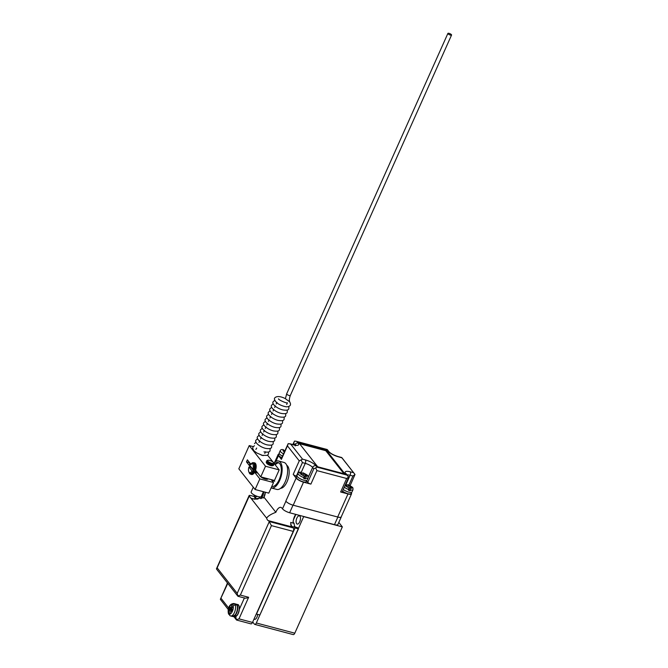 <?xml version="1.0" encoding="UTF-8"?>
<svg xmlns="http://www.w3.org/2000/svg" width="668" height="668" viewBox="0 0 668 668"><rect width="100%" height="100%" fill="white"/><g stroke="black" fill="none" stroke-linecap="round" stroke-linejoin="round"><path stroke-width="1" d="M351.585 492.333L351.017 493.602A5.327 1.553 -155.9 0 1 347.619 493.635A5.327 1.553 -155.9 0 1 342.525 491.105M346.901 485.377L347.861 484.768C352.328 486.847 353.272 488.041 350.683 488.341L350.625 490.028A5.536 1.62 -155.9 0 0 352.988 489.711L351.961 492.015A5.536 1.62 -155.9 0 1 348.504 492.065A5.536 1.62 -155.9 0 1 343.235 489.502M350.625 490.028L350.291 490.771A5.536 1.62 -155.9 0 1 348.537 490.295L348.921 487.874L344.989 485.594M345.581 484.258L346.124 484.308L345.64 484.141M352.988 489.711C352.729 487.765 354.324 487.807 347.702 484.642L348.562 485.653L348.045 486.813M348.921 487.874L345.991 485.828M346.124 484.308L346.884 485.419L346.158 485.452M349.907 487.222L349.147 489.318L349.907 487.222L351.226 487.348L348.562 485.653M349.982 487.456L350.683 488.341M350.675 486.646L350.45 487.147M349.389 488.391L350.09 486.496M349.147 489.318L350.291 490.771M273.437 480.217A6.58 3.064 104.9 0 1 271.985 480.509A6.58 3.064 104.9 0 1 271.918 480.492M253.974 463.534L255.426 463.425M255.577 463.634L253.581 463.425M255.276 463.25L253.514 463.208M254.399 464.001L253.89 463.868L254.541 463.584A5.945 2.764 -75.1 0 0 254.383 463.316M254.541 463.584L255.719 463.901M253.214 463.133L255.143 463.124M255.844 464.193L253.89 463.868M255.059 463.066L252.796 462.991L253.573 462.673A5.945 2.764 -75.1 0 1 253.807 462.774M254.775 464.619L254.124 464.444L254.8 464.218A5.945 2.764 -75.1 0 0 254.683 463.884M254.8 464.218L255.953 464.527M256.044 464.886L254.124 464.444M256.153 465.638L254.283 465.137L254.967 464.978A5.945 2.764 -75.1 0 0 254.892 464.577M254.967 464.978L256.111 465.279M256.161 465.696L254.283 465.137M252.855 462.64A5.945 2.764 -75.1 0 0 252.587 462.715L252.404 462.857M256.195 466.414L255.051 465.838A5.945 2.764 -75.1 0 0 255.017 465.396M255.051 465.838L256.186 466.147M256.186 466.598L254.358 466.381L254.358 465.922M252.329 462.832A5.945 2.764 -75.1 0 0 252.053 462.999L251.803 463.2M256.153 467.266L254.341 466.782L256.17 467.082M255.034 466.782A5.945 2.764 -75.1 0 0 255.051 466.297M256.128 467.567L254.299 467.266L254.341 466.782M256.044 468.168L254.249 467.692L256.061 468.076M254.925 467.775A5.945 2.764 -75.1 0 0 254.992 467.266M255.969 468.569L254.157 468.185L254.249 467.692M255.861 469.086L254.065 468.61L255.861 469.078M254.733 468.786A5.945 2.764 -75.1 0 0 254.842 468.268M255.735 469.579L253.94 469.111L254.065 468.61M252.821 469.195A4.668 2.171 -75.1 0 0 253.022 464.602A4.668 2.171 -75.1 0 0 250.801 463.976A4.668 2.171 -75.1 0 0 249.723 465.262L252.821 469.195L255.585 470.08M254.45 469.779A5.945 2.764 -75.1 0 0 254.6 469.278M255.827 470.581L255.376 470.548A5.945 2.764 104.9 0 1 255.184 471.024L256.437 471.357M253.748 469.704L255.176 470.406M255.911 470.69L255.376 470.548M255.184 471.024L254.992 471.466A5.945 2.764 104.9 0 1 254.767 471.909L257.422 472.61M256.762 471.767L254.817 471.249M254.767 471.909L252.045 470.94A4.668 2.171 104.9 0 1 248.763 471.65A4.668 2.171 104.9 0 1 248.947 467.007L250.867 467.249L250.767 466.815A5.945 2.764 104.9 0 1 250.826 466.656M256.929 471.984L254.992 471.466M257.631 472.869L252.963 471.458M254.583 472.318L252.88 471.608M254.299 472.769L252.429 472.276L254.341 472.702M254.099 473.053L252.429 472.276M252.629 473.002L253.848 473.37M253.589 473.645L251.953 472.819M251.986 473.361L253.331 473.896M253.072 474.096L251.46 473.22M251.385 473.587L252.813 474.272M252.579 474.389L250.976 473.478M250.826 473.654L252.345 474.48M252.162 474.522L250.508 473.57M250.3 473.57L252.028 474.547M249.298 472.911L249.414 473.203A5.945 2.764 -75.1 0 0 249.573 473.47L249.749 473.687A5.945 2.764 -75.1 0 0 249.941 473.871L250.149 474.013A5.945 2.764 -75.1 0 0 250.375 474.113L250.066 473.512M252.011 474.547L250.375 474.113M248.763 471.65L249.206 472.685M252.045 470.94L248.947 467.007M250.867 467.249L254.491 471.858M253.281 487.181L251.151 491.932A5.561 1.628 24.1 0 0 255.56 495.689A5.561 1.628 24.1 0 0 261.305 496.474L263.434 491.715M267.392 478.614L267.4 478.655A4.05 1.186 -155.9 0 1 267.158 479.298M266.749 478.447A3.39 0.994 -155.9 0 1 265.146 478.296A3.39 0.994 -155.9 0 1 263 477.453M273.437 464.452L273.596 464.819A4.05 1.186 -155.9 0 1 273.296 465.479L272.494 465.746A3.39 0.994 -155.9 0 1 270.824 465.613A3.39 0.994 -155.9 0 1 266.599 463.108L266.265 462.331A4.05 1.186 -155.9 0 1 266.557 461.671L266.941 461.546M273.296 465.479A4.05 1.186 -155.9 0 1 271.3 465.32A4.05 1.186 -155.9 0 1 266.265 462.331M273.771 462.882L274.105 463.667A4.05 1.186 -155.9 0 1 273.813 464.327L273.003 464.586A3.39 0.994 -155.9 0 1 271.333 464.46A3.39 0.994 -155.9 0 1 267.116 461.955L266.774 461.179A4.05 1.186 -155.9 0 1 267.075 460.519L267.885 460.252A3.39 0.994 -155.9 0 1 269.555 460.377A3.39 0.994 -155.9 0 1 273.771 462.882A3.39 0.994 -155.9 0 1 270.298 462.749A3.39 0.994 -155.9 0 1 267.885 460.252M273.813 464.327A4.05 1.186 -155.9 0 1 271.818 464.168A4.05 1.186 -155.9 0 1 266.774 461.179M351.335 492.892A6.179 1.804 -155.9 0 1 351.543 493.811L341.223 516.873A6.179 1.804 -155.9 0 1 337.682 517.015L293.202 505.217A6.179 1.804 -155.9 0 1 285.82 501.15L285.896 501.242A5.962 1.745 24.1 0 0 293.018 505.167L337.866 517.065A5.962 1.745 24.1 0 0 341.281 516.923A5.962 1.745 24.1 0 0 341.331 516.64M306.545 480.868A6.179 1.804 -155.9 0 1 306.595 480.935L307.731 482.371A2.639 0.768 24.1 0 0 310.887 484.108L303.522 482.154A6.179 1.804 -155.9 0 1 296.133 478.088L293.21 474.372L299.256 460.87L287.44 445.857L288.2 443.594L281.253 458.883A2.639 0.768 24.1 0 0 281.403 459.359L278.481 455.643A6.179 1.804 -155.9 0 1 278.13 454.524A6.179 1.804 -155.9 0 1 278.948 454.065M286.706 465.254A12.041 5.595 104.9 0 1 288.359 478.046A12.041 5.595 104.9 0 1 280.585 488.333M351.543 493.811A6.179 1.804 -155.9 0 1 348.003 493.953L340.638 491.999A2.639 0.768 24.1 0 0 342.15 491.94L348.688 477.319L346.725 474.288A2.639 2.204 141.8 0 0 345.682 473.62L346.809 475.057L317.058 467.157L313.768 468.869L307.731 482.371M350.09 485.703L355.009 474.472L352.938 476.017L348.871 485.102M293.143 444.637L294.471 441.105L295.899 441.214L326.752 449.556L327.879 450.992A8.818 2.58 24.1 0 0 338.425 456.803L341.924 457.847L355.009 474.472L341.832 457.622M326.752 449.556L327.412 449.848L326.752 449.556M292.818 444.546L294.471 441.105M299.256 460.87L302.546 459.158L290.739 444.153L288.2 443.594M293.21 474.372A2.639 0.768 24.1 0 0 296.367 476.109L296.943 476.259M296.367 476.109L302.412 462.607L301.276 460.219M340.638 491.999L346.675 478.497L316.924 470.606L315.789 468.218M346.675 478.497L348.738 476.96L346.809 475.057M317.709 466.782L345.055 474.038L326.101 449.931L298.755 442.684L317.709 466.782M271.35 487.966L276.819 489.419A13.953 6.488 -75.1 0 0 286.672 477.595A13.953 6.488 -75.1 0 0 283.975 462.448L278.506 460.995A13.953 6.488 104.9 0 1 281.203 476.142A13.953 6.488 104.9 0 1 271.35 487.966A13.953 6.488 104.9 0 1 271.124 487.899M343.895 473.729L325.767 450.683L326.101 449.931M325.767 450.683L299.581 443.736M273.788 462.924A13.953 6.488 104.9 0 1 278.506 460.995M274.398 463.801A12.358 5.745 104.9 0 1 278.097 462.54A12.358 5.745 104.9 0 1 279.75 463.692A12.358 5.745 104.9 0 1 279.884 477.912A12.358 5.745 104.9 0 1 271.776 486.429M278.798 462.832A12.358 5.745 -75.1 0 0 275.199 464.819M271.934 486.07A12.358 5.745 -75.1 0 0 272.519 486.513M236.664 620.071L250.934 623.862A2.639 1.227 -75.1 0 0 252.512 622.451L293.235 531.394A2.639 1.227 -75.1 0 0 293.377 527.954L292.701 527.102L268.645 520.714A8.008 3.724 104.9 0 1 268.503 520.681A8.008 3.724 104.9 0 1 266.657 518.184C267.759 516.197 270.824 514.226 275.859 512.289A8.008 3.724 104.9 0 1 280.886 507.396A8.008 3.724 104.9 0 1 281.963 508.148L282.497 508.824A5.962 1.745 24.1 0 0 289.628 512.757L334.468 524.656A5.962 1.745 24.1 0 0 337.891 524.514L341.281 516.923M292.434 527.027A8.008 3.724 104.9 0 1 290.714 524.572M236.255 616.163L235.829 617.123L236.397 619.737L237.056 620.029L236.397 619.737L238.985 618.86L252.512 622.451M228.297 609.55L220.348 599.338L226.761 585.577A2.639 0.768 -155.9 0 1 226.611 585.101L220.348 599.338M293.377 527.954L269.313 521.566L237.198 593.351L217.142 567.85L216.44 568.852L216.849 569.478L237.858 596.19M266.657 518.184L249.256 496.065A2.639 0.768 -155.9 0 1 249.106 495.589A2.639 0.768 -155.9 0 1 250.617 495.531L254.283 496.499M295.724 514.368A8.008 3.724 -75.1 0 0 293.068 523.069M268.645 520.714L271.433 525.616L240.355 595.096L237.766 595.965L238.426 596.257L237.766 595.965L237.198 593.351M240.355 595.096L248.638 597.284C246.592 598.244 245.198 598.436 244.446 597.852M249.106 495.589L216.44 568.852M255.118 499.297L250.917 498.186L252.429 499.021L264.361 497.677L275.859 512.289M303.74 516.498L256.328 622.985A2.639 1.227 104.9 0 1 254.758 624.396L293.219 634.6A2.639 1.227 -75.1 0 0 294.797 633.189L342.342 526.885L338.826 522.418M299.949 516.239A4.258 1.979 104.9 0 1 299.99 521.149A4.258 1.979 104.9 0 1 297.193 524.071A4.258 1.979 104.9 0 1 296.375 519.445A4.258 1.979 104.9 0 1 299.381 515.838A4.258 1.979 104.9 0 1 299.949 516.239M254.758 624.396A2.639 1.227 104.9 0 1 254.399 624.146L252.713 622M295.874 514.41L293.394 519.946M303.882 516.681L342.342 526.885M257.656 614.376A4.05 1.879 104.9 0 1 254.541 619.345A4.05 1.879 104.9 0 1 254.04 619.019M237.541 604.523L236.088 604.139A6.388 2.973 104.9 0 1 236.94 604.74A6.388 2.973 104.9 0 1 237.006 612.097A6.388 2.973 104.9 0 1 232.815 616.497L234.268 616.881L237.324 615.195C240.948 608.723 239.01 604.198 237.541 604.523A6.388 2.973 104.9 0 1 238.401 605.125A6.388 2.973 104.9 0 1 238.075 613.466A6.388 2.973 104.9 0 1 234.268 616.881M237.09 605.55A6.004 2.797 104.9 0 1 237.148 611.036A6.004 2.797 104.9 0 1 234.376 615.762M229.283 614.694L228.556 614.017L229.199 607.304C230.143 605.358 231.136 604.532 232.172 604.832L234.318 603.697L235.336 603.964A6.438 2.989 104.9 0 1 236.163 605.016L235.136 604.749L232.998 605.884C234.326 608.59 231.07 615.261 229.433 613.867L229.842 615.62L230.61 615.954A6.438 2.989 104.9 0 1 230.201 615.779M232.172 604.832L230.969 607.521L230.594 607.863L229.817 606.928L229.149 608.414L229.809 610.126L228.606 612.815M229.433 613.867L231.011 610.836L231.788 611.763L232.447 610.276L231.796 608.573L232.998 605.884M235.336 603.964L235.002 604.715M229.149 608.414L231.687 609.141M293.102 522.05L294.12 523.353A8.099 3.766 -75.1 0 0 295.173 527.027M298.446 528.847L259.91 614.977L256.487 614.067L295.014 527.937L298.446 528.847L297.494 527.645L294.07 526.735A8.099 3.766 104.9 0 1 292.801 526.835A8.099 3.766 104.9 0 1 290.697 522.443L294.12 523.353M294.07 526.735L295.014 527.937M450.407 35.078A2.004 0.584 -155.9 0 1 447.902 33.4A2.004 0.584 -155.9 0 1 449.965 33.684A2.004 0.584 -155.9 0 1 451.56 35.037A2.004 0.584 -155.9 0 1 450.407 35.078M290.338 395.448A2.004 0.584 24.1 0 1 289.194 395.498A2.004 0.584 24.1 0 1 286.681 393.811L285.403 398.712L289.72 401.86C289.077 400.424 289.286 398.287 290.338 395.448L451.56 35.037M281.746 457.772A5.327 1.553 -155.9 0 1 278.957 455.693A5.327 1.553 -155.9 0 1 278.648 454.733L279.216 453.463M282.472 456.16A5.536 1.62 -155.9 0 1 279.525 453.973A5.536 1.62 -155.9 0 1 279.207 452.971L280.234 450.658A5.536 1.62 -155.9 0 0 280.552 451.668A5.536 1.62 -155.9 0 0 283.499 453.848M284.251 450.85L285.219 450.24M284.159 452.378L283.274 449.656C281.62 449.33 280.61 449.664 280.234 450.658M283.483 449.781L284.242 450.9L282.931 450.775L284.443 451.752M263.718 491.79A6.388 2.973 104.9 0 1 261.28 498.503M263.526 491.74A6.004 2.797 104.9 0 1 260.871 498.595M255.268 497.952L254.533 497.276L254.374 495.105M257.314 496.366L255.41 497.117L255.827 498.871L256.587 499.213A6.438 2.989 104.9 0 1 256.186 499.029M254.9 495.372L254.583 496.074M255.41 497.117L255.969 495.865M306.737 480.442L306.169 481.703A5.327 1.553 -155.9 0 1 301.919 481.453A5.327 1.553 -155.9 0 1 296.751 478.321A5.327 1.553 -155.9 0 1 296.45 477.361L297.018 476.092M302.053 473.478L303.021 472.869C307.489 474.948 308.424 476.142 305.835 476.451L305.785 478.129A5.536 1.62 -155.9 0 0 308.148 477.812L307.113 480.117A5.536 1.62 -155.9 0 1 302.688 479.858A5.536 1.62 -155.9 0 1 297.318 476.601A5.536 1.62 -155.9 0 1 297.001 475.599L298.037 473.295A5.536 1.62 -155.9 0 0 298.354 474.297A5.536 1.62 -155.9 0 0 304.024 477.653L304.082 475.975C299.606 473.812 298.671 472.627 301.276 472.41L301.068 472.284C299.423 471.959 298.412 472.293 298.037 473.295M305.785 478.129L305.451 478.873A5.536 1.62 -155.9 0 1 303.698 478.405L304.024 477.653M308.148 477.812C307.89 475.866 309.484 475.908 302.863 472.752L303.723 473.754L303.205 474.915M304.082 475.975L301.143 473.929M301.276 472.41L302.045 473.529L301.31 473.554M305.067 475.332L304.307 477.42L305.067 475.332L306.378 475.457L303.723 473.754M305.142 475.558L305.835 476.451M305.835 474.756L305.61 475.257M304.541 476.493L305.251 474.597M304.307 477.42L305.451 478.873M249.991 463.158A5.327 4.451 141.8 0 0 249.565 465.83M254.132 462.815A6.029 2.806 104.9 0 1 254.617 462.857A6.029 2.806 104.9 0 1 255.535 470.214L260.762 476.86L265.505 466.256L249.231 445.564L238.827 468.811L255.109 489.502L259.852 478.906L254.625 472.259A6.029 2.806 104.9 0 1 251.527 474.514A6.029 2.806 104.9 0 1 251.084 474.305M250.6 467.183A6.029 2.806 104.9 0 1 250.609 467.149L246.467 461.889L247.377 459.843L250.7 464.06M249.231 445.564L253.205 446.616M263.359 455.576A2.856 0.835 -155.9 0 1 262.39 455.417A2.856 0.835 -155.9 0 1 261.088 454.95M265.505 466.256L279.182 469.888L273.888 463.166M273.02 462.056L267.592 455.159M260.762 476.86L274.439 480.484L279.182 469.888M251.243 464.611L249.941 463.901M250.517 463.692L249.214 462.982M246.467 461.889L249.122 462.59M257.815 473.103L254.625 472.259M260.862 476.885A4.451 1.303 24.1 0 0 265.38 479.056A4.451 1.303 24.1 0 0 267.926 478.948A4.451 1.303 24.1 0 0 267.96 478.764M259.777 475.608A4.451 1.303 24.1 0 0 260.654 476.718M271.25 479.641L273.521 482.53L259.852 478.906M255.109 489.502L268.778 493.134L273.521 482.53M348.871 489.552A5.536 1.62 -155.9 0 1 344.27 487.197M275.934 461.329L278.481 455.643M285.82 501.15L296.133 478.088M287.44 445.857L281.403 459.359M293.202 505.217L303.522 482.154M337.682 517.015L348.003 493.953M316.924 470.606L310.887 484.108M346.074 484.258L350.099 475.257L352.938 476.017M347.26 474.965A6.179 1.804 -155.9 0 1 350.099 475.257A2.639 1.227 104.9 0 0 350.232 471.808A8.818 2.58 24.1 0 0 345.682 473.62M353.071 472.568L350.232 471.808M290.739 444.153L293.578 444.905A8.818 2.58 24.1 0 0 298.128 443.101L297.001 441.665M317.058 467.157L315.931 465.73A8.818 2.58 24.1 0 0 305.385 459.918L302.546 459.158M341.657 457.505L338.066 456.553A2.639 1.227 104.9 0 1 338.425 456.803M293.711 443.368L294.839 444.805A2.639 2.204 -38.2 0 1 298.128 443.101M327.879 450.992A2.639 2.204 -38.2 0 1 328.923 451.66L327.32 449.622M293.578 444.905A2.639 1.227 -75.1 0 0 293.227 444.654L289.636 443.702M302.412 462.607L305.251 463.367A2.639 1.227 -75.1 0 0 305.385 459.918M308.29 477.144L312.641 467.433A6.179 1.804 -155.9 0 0 305.251 463.367L301.226 472.36M306.595 480.935L306.837 480.392M315.931 465.73A2.639 2.204 141.8 0 0 312.641 467.433L313.768 468.869M248.638 597.284L238.985 618.86M293.235 531.394L271.433 525.616M244.379 597.994L239.111 609.767M235.829 617.123L235.495 616.698M228.69 608.047L221.05 598.336M226.761 585.577A10.655 4.952 -75.1 0 0 227.654 583.214M217.142 567.85L249.256 496.065M282.497 508.824L285.896 501.242M337.866 517.065L334.468 524.656M293.018 505.167L289.628 512.757M256.328 622.985L294.797 633.189M236.205 616.205A5.962 2.772 -75.1 0 0 238.952 611.512A5.962 2.772 -75.1 0 0 238.894 606.068M236.272 612.999A6.438 2.989 104.9 0 1 232.431 616.439L235.512 614.744C238.418 610.552 237.691 604.732 236.764 604.715L235.729 603.997A6.438 2.989 104.9 0 1 236.597 604.607A6.438 2.989 104.9 0 1 236.272 612.999M235.729 603.997L233.909 603.513A6.438 2.989 104.9 0 1 234.318 603.697M235.136 604.749A6.438 2.989 104.9 0 1 234.627 612.097A6.438 2.989 104.9 0 1 230.61 615.954L232.431 616.439M232.13 607.83L230.969 607.521M229.809 610.126L232.23 610.769M232.155 609.909L229.842 609.291M230.694 607.855L231.963 608.189M231.095 610.894L232.063 611.145M263.601 497.902A5.962 2.772 -75.1 0 0 264.277 496.633A5.962 2.772 -75.1 0 0 265.33 492.216M265.179 492.174A6.388 2.973 104.9 0 1 264.06 496.716A6.388 2.973 104.9 0 1 263.409 497.961M263.359 491.865A6.438 2.989 104.9 0 1 262.248 496.249A6.438 2.989 104.9 0 1 260.77 498.612M259.835 496.909A6.438 2.989 104.9 0 1 257.556 499.146M346.884 485.419L346.575 486.12M271.985 480.509L274.715 481.236M250.801 463.976L251.444 463.467M274.748 462.072L278.13 454.524M295.899 441.214L327.145 449.506M328.923 451.66C330.627 453.505 333.674 455.133 338.066 456.553M293.227 444.654L296.091 445.038L295.189 445.923M238.033 596.307L244.922 598.136M236.489 619.962L234.009 616.815M227.421 582.922L226.611 585.101M233.909 603.513C228.147 603.788 227.588 610.894 228.556 614.017M230.594 607.863L231.955 608.222M231.011 610.836L232.08 611.111M264.787 453.422L265.513 451.768M255.877 449.43L256.687 448.061M254.441 445.698L252.93 447.084L252.704 448.428L253.898 450.766L256.829 452.996L262.34 455.334L267.15 455.417L268.478 454.106L268.528 452.002M263.969 451.852C267.876 452.503 269.905 452.077 270.056 450.583L270.097 448.504L270.056 450.583C269.905 452.077 267.876 452.503 263.969 451.852M254.483 443.619L256.003 442.199L254.483 443.619M286.681 393.811L447.902 33.4M286.681 404.474L287.424 402.812C287.399 403.739 278.397 399.965 278.514 398.821L278.589 399.172M289.578 401.677C291.415 404.708 290.53 406.428 286.914 406.829C284.835 406.862 276.026 404.449 274.598 399.489C273.538 398.17 276.644 394.153 285.453 398.679M259 442.441L259.743 440.78M257.564 438.701L256.044 440.12C254.082 441.957 259.384 446.85 265.538 448.362C269.438 449.005 271.467 448.587 271.617 447.084L271.659 445.005M260.57 438.943L261.313 437.281M259.134 435.21L257.606 436.621C255.652 438.459 260.946 443.352 267.1 444.863C270.999 445.514 273.028 445.088 273.187 443.594L273.22 441.515M262.132 435.444L262.875 433.791M260.695 431.712L259.167 433.131C257.213 434.96 262.516 439.853 268.661 441.364C272.569 442.016 274.598 441.59 274.748 440.095L274.79 438.016M263.693 431.954L264.436 430.292M262.257 428.213L260.737 429.633C258.775 431.47 264.077 436.354 270.231 437.866C274.13 438.517 276.16 438.099 276.31 436.596L276.352 434.517M265.263 428.455L265.998 426.794M263.827 424.714L262.299 426.134C260.345 427.971 265.639 432.864 271.792 434.375C275.692 435.027 277.721 434.601 277.88 433.106L277.913 431.019M266.824 424.957L267.567 423.295M265.388 421.224L263.86 422.635C261.906 424.472 267.208 429.365 273.354 430.877C277.262 431.528 279.291 431.102 279.441 429.607L279.483 427.528M268.386 421.458L269.129 419.805M266.95 417.725L265.43 419.145C263.468 420.974 268.77 425.867 274.915 427.378C278.823 428.029 280.852 427.603 281.003 426.109L281.044 424.03M269.947 417.968L270.69 416.306M268.511 414.227L266.991 415.646C265.037 417.483 270.331 422.376 276.485 423.888C280.385 424.531 282.414 424.113 282.564 422.61L282.606 420.531M271.517 414.469L272.26 412.807M270.081 410.736L268.553 412.148C266.599 413.985 271.901 418.878 278.047 420.389C281.954 421.04 283.975 420.615 284.134 419.12L284.167 417.041M273.078 410.97L273.822 409.317M271.642 407.238L270.123 408.657C268.16 410.486 273.462 415.379 279.608 416.89C283.516 417.542 285.545 417.116 285.695 415.621L285.737 413.542M274.64 407.48L275.383 405.818M273.204 403.739L271.684 405.159C269.722 406.996 275.024 411.88 281.178 413.392C285.077 414.043 287.106 413.626 287.257 412.123L287.298 410.043M276.21 403.981L276.953 402.32M274.773 400.241L273.245 401.66C271.291 403.497 276.585 408.39 282.739 409.901C286.639 410.553 288.668 410.127 288.826 408.632L288.86 406.545M284.242 450.9L283.933 451.593M263.693 497.877L265.388 492.232M261.046 498.553L263.184 494.278L263.584 491.757M254.09 494.946L254.533 497.276M302.045 473.529L301.736 474.222"/></g></svg>
